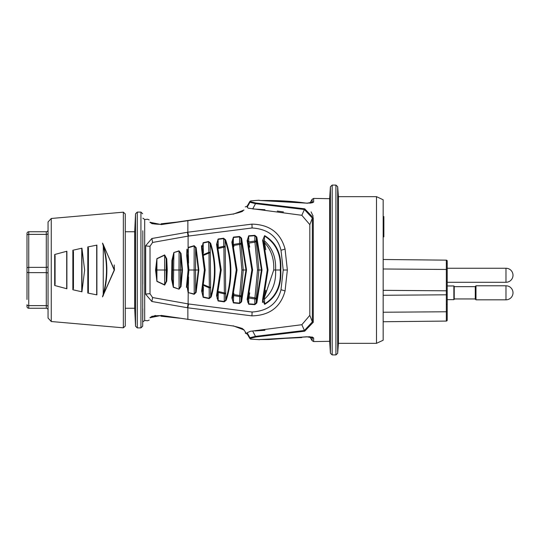 <?xml version="1.0" encoding="UTF-8"?>
<svg xmlns="http://www.w3.org/2000/svg" width="540" height="540" viewBox="0 0 540 540"><rect width="100%" height="100%" fill="white"/><g stroke="black" fill="none" stroke-linecap="round" stroke-linejoin="round"><path stroke-width="0.81" d="M48.053 318.026L48.053 221.974L51.26 218.477L51.26 321.523L48.053 318.026L48.053 310A1.755 1.755 0 0 0 46.298 308.246A1.755 1.755 0 0 1 48.053 310L48.053 300.706M48.053 233.51L48.053 233.51A1.755 0.878 0 0 1 46.298 234.38L28.755 234.38L28.755 308.246L46.298 308.246L46.298 231.755A1.755 1.755 0 0 0 48.053 230A1.755 1.755 0 0 1 46.298 231.755L28.755 231.755L28.755 234.38A1.755 0.878 180 0 0 27 235.258L27 233.51A1.755 1.755 0 0 1 28.755 231.755A1.755 1.755 0 0 0 27 233.51M27 299.477L27 235.258M27 306.49A1.755 1.755 0 0 0 28.755 308.246A1.755 1.755 0 0 1 27 306.49L27 304.742A1.755 0.878 180 0 0 28.755 305.62L46.298 305.62A1.755 0.878 0 0 1 48.053 306.49M27 240.523L27 271.755A1.755 0.878 180 0 0 28.755 272.632L46.298 272.632A1.755 0.878 0 0 1 48.053 273.51M72.853 289.75L72.853 250.25L73.467 251.606L73.467 288.394L72.853 289.75L81.938 291.809L84.618 270.243M88.412 290.668L87.804 293.051L96.889 294.881L87.804 293.051L87.804 246.949L88.412 248.117L88.371 292.268M114.439 270L114.203 264.938M88.162 248.312L88.412 249.332M84.618 270L81.938 248.191L72.853 250.25M81.938 248.191L81.938 291.809L81.938 248.191M96.889 245.12L96.889 294.881L96.889 245.12L87.804 246.949M54.688 285.498L66.892 288.765L66.892 251.235L54.688 254.502L55.073 255.71L55.073 284.29L54.688 285.498L54.688 254.502M66.892 251.235L66.892 288.765M102.478 243.115L114.439 270.027L102.478 296.885C107.838 278.964 107.838 261.043 102.478 243.115L103.309 244.883L103.221 295.61C108.061 278.539 108.061 261.461 103.221 244.391L103.309 244.883M102.478 296.885L114.224 270.02L102.803 243.533M103.309 295.117L102.803 296.467M88.351 292.343L88.412 248.117M88.412 291.884L87.804 293.051L88.412 291.884M73.467 288.394L73.467 251.606M125.253 213.914L125.253 326.086L123.343 327.827L123.343 212.173L125.253 213.914M96.694 294.455L96.694 245.545M66.704 251.755L66.704 288.245M81.749 248.657L81.749 291.344M134.71 231.755L134.71 308.246L135.526 326.221L135.526 213.779L134.71 231.755L125.253 231.755M125.253 308.246L134.71 308.246M142.803 255.967L142.803 284.033M142.81 231.282L142.803 230.769L142.81 231.282M142.844 231.815L142.681 326.207L140.933 327.901L140.933 212.099L142.681 213.793M142.81 308.718L142.681 326.207M187.407 232.268L251.93 224.127C269.568 224.552 280.611 232.828 285.046 248.967L287.361 270L285.046 291.033C280.611 307.172 269.568 315.454 251.93 315.873L187.853 307.814L151.862 301.496L145.672 294.273L145.672 245.727L151.862 238.505L187.407 232.268A7.02 0.432 -101.6 0 1 188.096 236.115L152.591 242.453L150.019 246.226L150.019 293.774L152.591 297.547L188.534 303.966L252.072 312.019C267.813 310.966 277.452 303.554 280.996 289.791L283.216 270L280.996 250.209C277.378 236.378 267.739 228.967 252.072 227.981L188.096 236.115L188.096 247.455L194.164 245.7L196.135 247.637L198.828 270L194.11 270L194.164 245.7M152.199 316.211L149.918 317.723C146.914 321.746 146.914 321.746 149.918 317.723L161.345 315.421L233.192 325.998C240.516 327.719 243.682 328.806 242.696 329.252A1.755 1.593 -33.8 0 0 243.992 329.92L246.537 333.815L245.241 333.038M149.918 222.278L152.199 223.79L151.457 222.838C148.433 218.97 148.433 218.97 151.457 222.838A1.755 1.607 142 0 0 149.918 222.278C146.914 218.255 146.914 218.255 149.918 222.278L161.345 224.579L233.192 214.002C240.516 212.281 243.682 211.194 242.696 210.749C246.071 205.713 246.071 205.713 242.696 210.749A1.755 1.593 33.8 0 1 243.992 210.08L233.206 214.184M198.828 270L196.135 292.363L194.164 294.3L188.096 292.545L186.732 284.182L188.082 270L186.732 255.818L188.231 247.739L187.279 253.118L187.441 255.791M166.745 281.144L164.66 285.066L156.917 281.394L155.554 270L156.917 258.606L164.66 254.934L166.745 258.856L167.252 270L166.745 281.144L166.226 281.003L166.739 270L166.226 258.998L164.741 255.13L156.992 258.748L156.249 270L156.992 281.252L164.741 284.87L166.226 281.003L166.111 270L164.592 270L164.66 254.934M171.895 260.483L173.84 252.544L179.017 250.837L181.022 253.429L182.493 270L181.022 286.571L179.017 289.163L173.313 287.287L171.605 279.356L171.895 260.483L172.692 260.624L172.409 279.241L172.55 269.987L178.997 270L179.091 251.08L173.84 252.544M179.017 289.163L173.381 287.064L173.914 252.767L172.692 260.624L172.409 279.241L173.313 287.287M181.022 253.429L180.522 253.638L180.441 270L178.997 270L179.091 288.92L180.522 286.362L182 270L180.522 253.638L179.017 250.837M181.022 286.571L180.522 286.362L180.441 270L182.493 270M173.381 287.064L172.409 279.241L171.605 279.356M164.66 285.066L164.592 270L155.554 270M166.745 258.856L166.226 258.998L166.111 270L167.252 270M156.917 281.394L156.917 258.606M187.461 255.994L186.732 255.818L187.38 259.99M194.164 294.3L195.642 292.093L198.335 270L195.642 247.907L194.238 245.997L188.231 247.739M187.279 286.558L188.305 292.309L187.279 286.882M188.082 270L194.11 270L194.238 294.003L188.224 292.592M187.38 280.01L186.732 284.182L187.461 284.006M196.135 292.363L195.642 292.093L195.527 270L195.642 247.907L196.135 247.637M188.548 263.075L188.224 247.408M187.772 307.8L188.447 303.953M161.345 315.421L233.192 325.998C240.496 327.713 243.668 328.793 242.696 329.252L242.109 328.374L243.952 329.873M180.016 318.249L160.954 316.19L160.954 315.603L154.872 315.772M149.918 317.723A1.755 1.607 38 0 0 151.457 317.162C148.433 321.03 148.433 321.03 151.457 317.162L155.385 315.421M233.206 325.816L243.992 329.92M186.732 284.182L186.449 287.334M186.921 249.197L186.732 255.818M172.409 279.241L172.692 260.624M180.016 221.751L170.134 222.818L170.775 223.115M170.134 223.202L170.134 222.818L161.183 223.783L161.183 224.377M165.983 223.27L165.983 223.763M151.457 222.838C151.072 223.688 154.366 224.195 161.332 224.357L161.345 224.579M243.992 210.08C247.381 204.896 247.381 204.896 243.992 210.08M239.578 236.5L241.549 238.14L246.544 270L241.549 301.86L239.578 303.5L233.415 302.9L231.856 297.837L236.257 270L231.856 242.163L233.415 237.101L239.578 236.5L239.605 236.871L233.442 237.472L232.376 240.827L232.49 242.15M224.235 301.853L218.106 300.983L216.56 295.576L220.435 270L216.56 244.424L218.106 239.018L223.58 238.235L225.578 239.834C232.423 259.983 232.632 280.118 226.199 300.247L224.235 301.853L225.679 299.903C232.045 279.99 231.835 260.084 225.052 240.192L223.58 238.235M209.169 298.627L203.162 297.304L201.65 290.932L204.383 270L201.65 249.068L203.162 242.696L208.582 241.495L210.613 243.196C216.236 261.124 216.419 279.031 211.167 296.926L209.169 298.627L210.654 296.609C215.865 278.91 215.683 261.218 210.107 243.52L208.582 241.495M254.819 304.668L248.677 304.202L247.144 299.356L251.863 270L247.144 240.644L248.677 235.798L254.819 235.332L256.817 237.013L262.008 270L256.817 302.987L254.819 304.668L256.257 302.63L261.448 270L256.257 237.371L254.819 235.332M262.636 240.455L264.627 235.636C276.291 242.629 281.671 254.084 280.766 270C281.671 285.916 276.291 297.371 264.627 304.364L262.636 299.545L267.253 270L262.636 240.455L263.351 240.563L263.108 239.173L263.23 240.449M264.627 235.636L263.122 239.375M263.23 299.551L263.115 300.854L264.445 303.993C275.893 297.007 281.171 285.68 280.28 270C281.252 254.489 275.974 243.162 264.445 236.007L264.472 242.642A1.053 0.344 -12.1 0 1 264.013 242.71M265.795 290.264L264.472 297.358L273.726 270C274.259 258.822 271.168 249.703 264.472 242.642L265.795 249.737M263.149 299.012L264.546 299.025L264.472 297.358A1.053 0.344 12.1 0 0 264.013 297.29M264.472 297.358L264.627 304.364M264.472 242.642L264.546 240.975C272.491 248.117 276.176 257.789 275.582 270C276.176 282.204 272.498 291.877 264.546 299.025M280.766 270L273.726 270M267.901 270L267.253 270L267.901 270M263.291 299.221L262.636 299.545L262.501 302.515M248.677 304.202L248.704 303.831L254.84 304.29L254.813 298.951L248.299 297.959M249.737 292.862L248.798 297.965L248.933 296.885L254.941 297.844L254.813 298.951L256.244 298.951L256.291 298.397A1.755 0.587 -168.7 0 0 254.941 297.844L257.533 270L254.941 242.156L248.933 243.115L249.737 247.138L248.933 243.115A1.053 0.344 -12.2 0 1 248.643 243.169M248.299 242.042L254.813 241.049L254.941 242.156A1.755 0.587 -11.3 0 0 256.291 241.603L258.883 270L257.533 270M247.813 240.968L247.651 239.362L248.704 236.169L254.84 235.71L254.813 241.049L256.244 241.049L256.291 241.603M248.798 242.035L248.677 235.798M256.291 298.397L258.883 270L262.008 270M247.651 239.423L247.759 240.631M247.752 299.369L247.651 300.611L248.704 303.831L248.798 297.965M256.817 302.987A0.702 0.365 -160.1 0 1 256.257 302.63L256.244 298.951M256.244 241.049L256.257 237.371A0.702 0.365 -19.9 0 1 256.817 237.013M247.144 299.356L247.874 299.255L252.619 270L247.874 240.746L247.144 240.644M252.524 270L251.863 270L252.524 270M247.874 299.255L247.644 300.611M203.162 297.304L202.196 292.788M203.54 284.668L209.338 287.078L209.183 287.827L203.418 285.356M202.325 290.959L202.196 292.721L203.236 296.98L209.237 298.289L209.183 287.827L210.607 287.827L210.634 287.429A1.755 0.398 -172.9 0 0 209.338 287.078L208.98 253.064L203.54 255.332M210.269 252.679A1.755 0.398 -8.3 0 1 208.98 253.064L208.811 252.322L210.242 252.288L210.269 252.679L210.634 287.429M203.418 254.644L208.811 252.322L208.649 241.832L203.236 243.02L202.196 247.246L202.331 249.041M211.167 296.926L210.654 296.609L210.607 287.827M210.613 243.196L210.107 243.52L210.242 252.288M203.391 253.199L203.162 242.696M202.365 249.318L201.65 249.068L201.467 245.626M204.383 270L205.187 270L202.439 290.851L201.65 290.932M218.106 300.983L218.153 300.625L224.276 301.489L224.242 293.821L218.207 292.451M218.403 291.546L218.282 292.457L218.403 291.546L224.37 292.876L224.242 293.821L225.646 293.821L225.686 293.341A1.755 0.513 -170.4 0 0 224.37 292.876L223.884 247.226L218.403 248.454L218.282 247.543L218.403 248.454M218.207 247.55L223.742 246.287L223.884 247.226A1.755 0.513 -10.7 0 0 225.2 246.733L225.686 293.341M217.262 244.721L217.094 242.98L218.153 239.375L223.621 238.599L223.742 246.287L225.153 246.254L225.2 246.733M217.094 243.047L217.208 244.404M217.202 295.596L217.094 296.987L218.153 300.625L218.282 292.457M226.199 300.247A0.702 0.358 -160.5 0 1 225.679 299.903L225.646 293.821M225.578 239.834A0.702 0.358 159.5 0 0 225.052 240.192L225.153 246.254M218.282 247.543L218.106 239.018M220.435 270L221.225 270L217.323 244.519L216.56 244.424M216.56 295.576L217.323 295.481L221.225 270M239.578 303.5L241.009 301.509L245.997 270L241.009 238.491A0.702 0.365 -19.8 0 1 241.549 238.14M241.009 238.491L239.605 236.871L239.571 243.425L240.982 243.425L241.009 238.491M240.982 243.425L241.022 243.945A1.755 0.553 -10.5 0 1 239.693 244.458L239.571 243.425L233.557 244.451L233.921 246.685M233.591 294.529L233.921 293.315L233.678 294.543L239.693 295.542L241.907 270L239.693 244.458L233.591 245.471M233.294 244.458L233.415 237.101M232.484 297.857L232.376 299.14L233.442 302.528L239.605 303.129L239.693 295.542A1.755 0.553 -169.5 0 1 241.022 296.055L240.982 296.575L239.571 296.575L233.294 295.542M233.415 302.9L233.678 294.543M241.907 270L246.544 270M232.544 242.474L231.856 242.163M236.257 270L237.033 270L232.605 297.736L231.856 297.837L232.429 296.028M241.549 301.86A0.702 0.365 -160.2 0 1 241.009 301.509L240.982 296.575M263.122 239.362L264.445 236.007M263.156 301.941L263.122 300.638M247.799 302.332L247.651 300.706M233.442 302.528L232.376 299.194M202.196 247.556L202.196 247.199M217.208 298.694L217.094 297.122M246.537 333.815L247.212 333.976L247.151 332.728L250.378 331.29L301.847 324.709L309.825 315.34L312.356 321.874L312.356 218.126L304.425 209.513L255.521 203.654L252.7 208.933L264.944 209.729M247.212 333.875L247.178 333.221M264.917 330.271L254.833 330.966M277.27 211.059L283.419 211.923M249.311 203.344L247.151 207.272L248.238 208.177L301.84 215.291L309.825 224.654L309.825 315.34M247.151 332.762L247.185 333.45M301.84 215.291L304.715 208.818L313.274 217.742L312.356 218.126L309.825 224.654M247.151 207.272L249.899 202.277L255.521 203.654L255.798 203.006L304.715 208.818M259.841 339.532L268.954 339.512L306.828 336.764L313.652 338.128L311.992 337.129M313.598 337.892L311.918 336.893M313.652 338.128L313.652 341.577L329.656 341.314L329.656 198.686L313.652 198.423L313.652 201.866L306.828 203.236C293.416 201.231 278.525 200.333 262.17 200.543L260.644 200.516M255.798 336.994L250.722 338.236L249.899 337.723L255.521 336.346L304.425 330.487L312.356 321.874L313.274 322.259L304.715 331.182L255.798 336.994L252.693 331.067M250.722 201.764L255.798 203.006L250.722 201.764L249.899 202.277L249.899 201.407L250.722 200.887L250.722 201.764M313.18 216.284L311.108 211.889M313.578 202.149L312.127 202.703L312.127 199.3L313.652 198.423M312.113 202.858L307.078 203.135A1.755 0.608 98 0 0 306.828 203.236M259.841 200.468L259.079 200.353M259.875 200.495L307.888 203.222M310.102 336.744L310.102 337.196L310.102 336.744L307.206 336.845M306.828 336.764A1.755 0.608 82 0 0 307.078 336.865L312.127 337.169M310.102 337.196L312.127 340.7L312.14 337.203M304.715 331.182L301.847 324.709M247.212 333.976L249.899 338.594L250.722 339.113L250.722 338.236L249.899 337.723L247.151 332.728M310.102 203.256L310.102 202.804L310.102 203.256M376.502 196.661L383.164 199.773L383.164 340.227L376.502 343.339L376.502 196.661L338.425 196.661L338.425 343.339L337.669 353.295L337.669 186.705L335.921 185.078L332.174 185.078L332.174 354.922L330.419 353.275L330.419 186.725L329.656 198.686M383.164 231.296L383.866 231.296L383.866 236.338L383.164 236.338M383.866 236.338L383.866 236.857L383.164 236.857M383.164 221.785L383.866 221.785L383.866 229.574L383.164 229.574M383.866 221.785L383.866 216.581L383.164 216.581M383.866 216.817L383.164 216.817M383.866 231.296L383.866 229.574M383.164 259.49L446.337 260.152A0.878 0.878 0 0 1 447.208 261.029L447.208 320.2A0.878 0.878 0 0 1 446.337 321.077L383.164 321.739M446.337 260.152A0.878 0.878 0 0 1 447.208 261.029A0.878 0.878 0 0 0 446.337 260.152L446.337 269.46L383.164 268.994M446.506 304.054L447.208 304.756L447.208 280.861L446.506 281.563M447.208 275.265L447.208 264.735M447.208 292.808L447.208 291.431A0.878 0.621 180 0 0 446.337 290.81L446.337 269.46A0.878 0.621 180 0 1 447.208 270.081M453.87 285.964L454.221 286.315L454.221 299.302L453.87 299.653L453.87 285.964L447.208 285.964M475.281 299.126L475.281 286.49L475.983 285.788L475.983 299.828L475.281 299.126M48.053 266.49A1.755 0.878 0 0 1 46.298 267.368L28.755 267.368A1.755 0.878 180 0 0 27 268.245M135.526 213.779L137.281 212.099L137.281 327.901L135.526 326.221M142.844 218.14L144.686 219.497L144.686 320.504L147.663 320.747L149.182 320.078M187.866 319.518L187.853 307.814L188.534 303.966M188.534 236.034L187.853 232.187L187.866 220.482L233.192 214.002M151.862 238.505L152.591 242.453M187.407 307.733A7.02 0.432 101.6 0 0 188.096 303.885L188.231 292.262M188.548 276.925L188.305 292.309M145.672 245.727A7.02 3.368 180 0 0 150.019 246.226M145.672 294.273A7.02 3.368 180 0 1 150.019 293.774M151.862 301.496L152.591 297.547M161.831 223.715L161.831 224.296M203.391 286.801L203.236 296.98M241.022 243.945L243.236 270L241.022 296.055M251.93 315.873A7.02 0.385 93.6 0 0 252.072 312.019M285.046 291.033A7.02 2.16 11.7 0 0 280.996 289.791M287.361 270L283.216 270M285.046 248.967A7.02 2.16 -11.7 0 1 280.996 250.209M251.93 224.127A7.02 0.385 -93.6 0 1 252.072 227.981M250.722 339.113L259.079 339.647M313.274 217.742L313.274 322.259M249.899 338.594L249.899 337.723M332.174 354.922L335.921 354.922L335.921 185.078M447.208 320.2A0.878 0.878 0 0 1 446.337 321.077L446.337 290.81L383.164 290.338M447.208 311.148A0.878 0.621 180 0 1 446.337 311.769L383.164 312.242M447.208 294.192A0.878 0.621 180 0 1 446.337 294.806L383.164 295.279M447.208 282.278L505.98 282.278L505.98 268.245L447.208 268.245M475.983 299.828L505.98 299.828L505.98 285.788L475.983 285.788M51.26 321.523L123.343 327.827M51.26 218.477L123.343 212.173M137.281 327.901L140.933 327.901M137.281 212.099L140.933 212.099M142.844 321.86L144.686 320.504M144.686 219.497L147.663 219.254L149.182 219.922M187.272 286.855L188.906 270L187.272 253.186M187.279 253.118L187.279 253.476M151.47 317.149L151.457 317.162C151.072 316.312 154.366 315.806 161.332 315.644M154.818 315.779L152.861 316.339M247.212 206.125L245.241 206.962M161.332 224.357L187.866 220.482M263.351 240.563L267.995 270L263.108 300.861M205.187 270L202.19 247.327M202.19 292.721L202.439 290.851M217.087 296.993L217.323 295.481M237.033 270L232.376 240.887M232.376 299.147L232.605 297.736M250.722 200.887L259.079 200.232M329.656 341.314L330.419 353.275M332.174 185.078L330.419 186.725M262.251 200.522L307.084 203.135M312.127 340.7L313.652 341.577M259.868 339.505L301.759 337.554M259.079 339.768L260.125 339.512M262.251 339.478L307.078 336.865M247.165 206.105L249.899 201.407M310.102 202.804L312.127 199.3M335.921 354.922L337.669 353.295M338.425 196.661L337.669 186.705M376.502 343.339L338.425 343.339M446.506 263.999L447.208 263.297M505.98 282.278A7.02 7.02 0 0 0 513 275.265A7.02 7.02 0 0 0 505.98 268.245M453.87 299.653L447.208 299.653M454.221 298.951L475.281 298.951M454.221 286.666L475.281 286.666M505.98 299.828A7.02 7.02 0 0 0 513 292.808A7.02 7.02 0 0 0 505.98 285.788"/></g></svg>
